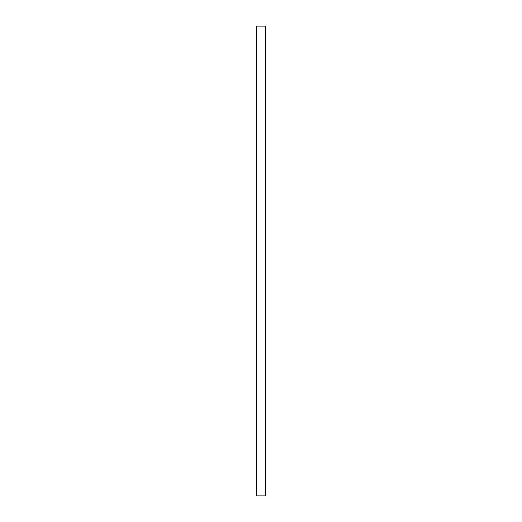 <?xml version="1.0" encoding="UTF-8"?>
<svg xmlns="http://www.w3.org/2000/svg" width="522" height="522" viewBox="0 0 522 522"><rect width="100%" height="100%" fill="white"/><g stroke="black" fill="none" stroke-linecap="round" stroke-linejoin="round"><path stroke-width="0.78" d="M256.393 26.1L265.607 26.1L265.607 495.9L256.393 495.9L256.393 26.1"/></g></svg>
